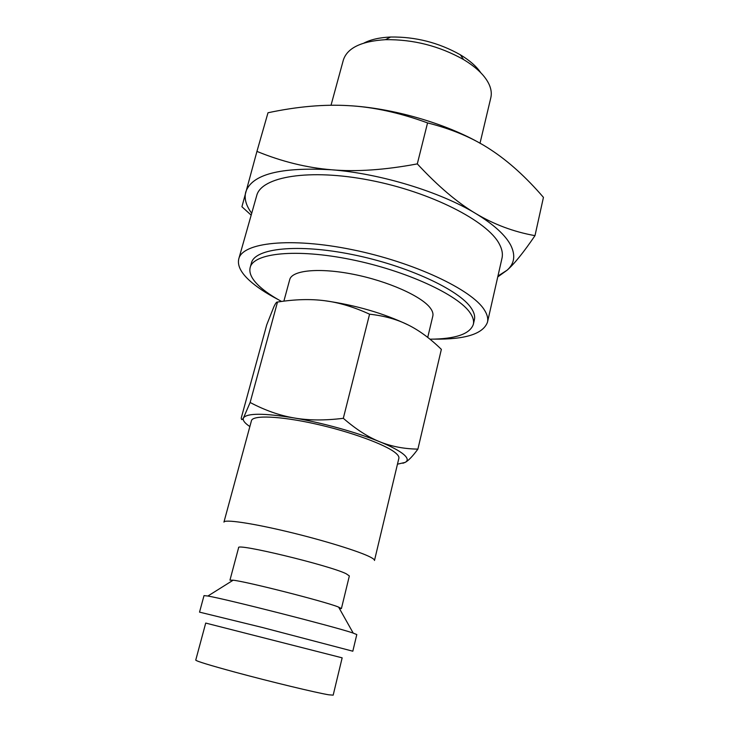 <?xml version="1.0" encoding="UTF-8"?>
<svg xmlns="http://www.w3.org/2000/svg" width="739" height="739" viewBox="0 0 739 739"><rect width="100%" height="100%" fill="white"/><g stroke="black" fill="none" stroke-linecap="round" stroke-linejoin="round"><path stroke-width="1.11" d="M427.724 337.409L432.814 316.08C433.387 313.687 432.527 310.98 430.255 307.969C421.526 296.173 387.855 281.116 353.519 274.326C319.137 267.453 291.914 270.243 289.725 279.601L283.878 301.152M341.418 608.557L337.991 606.848C323.58 601.167 246.918 581.676 233.154 580.198L229.958 580.143L238.614 547.701C235.658 542.795 329.077 565.307 346.074 573.695L349.353 575.93L341.418 608.557L339.478 608.659M223.945 522.113C224.36 519.175 251.232 523.018 287.175 531.6C323.072 540.144 359.745 551.488 370.525 557.188C373.334 558.647 374.645 559.746 374.479 560.485L398.875 458.272C399.217 456.822 398.099 455.03 395.522 452.896C385.619 444.564 350.221 431.604 314.971 423.817C279.675 415.965 252.636 414.985 251.454 420.694L223.945 522.113M204.019 595.606L207.881 596.031C225.275 598.867 333.465 626.404 352.401 632.806L356.798 634.542L352.817 651.207L262.447 627.503L199.53 612.132L204.019 595.606M205.719 623.069L342.157 657.839L333.178 695.15L328.772 694.799C316.661 692.859 270.382 681.718 235.344 672.231C209.608 665.229 196.408 661.193 195.743 660.121L205.719 623.069M429.959 339.192C455.455 339.016 469.912 334.083 473.339 324.375C474.115 321.022 473.08 317.243 470.244 313.05C458.476 294.944 406.081 270.631 351.173 259.565C296.219 248.359 253.486 253.006 250.17 267.49C248.812 273.088 251.888 279.351 259.407 286.289C264.95 291.369 272.331 296.431 281.541 301.466M473.339 324.375L474.401 319.747C475.186 316.347 474.17 312.532 471.343 308.292C459.63 290.021 407.328 265.597 352.466 254.576C297.568 243.427 254.826 248.258 251.454 262.918L250.17 267.49M251.703 213.266C246.096 205.71 244.101 198.662 245.727 192.122C251.602 174.367 280.21 166.922 331.543 169.776C306.667 167.735 281.799 161.601 256.941 151.403L267.998 112.762C297.244 106.545 324.162 104.181 348.762 105.659C373.287 106.97 399.55 112.716 427.558 122.905C452.037 129.076 473.099 138.008 490.742 149.721C508.543 161.351 526.113 177.231 543.442 197.368L534.99 235.649C513.817 231.861 494.068 224.49 475.759 213.534C493.8 224.536 505.458 235.113 510.76 245.274C515.693 255.315 514.483 263.62 507.12 270.188L497.947 276.035M256.941 151.403L241.921 206.754L251.168 215.151M331.026 105.243L343.33 60.108C347.191 48.017 361.242 41.199 385.481 39.675C413.295 39.324 439.336 45.957 463.602 59.582C476.867 67.637 485.449 76.089 489.347 84.939C491.269 89.474 491.758 93.733 490.825 97.705L480.017 143.218M249.865 426.569C244.47 422.967 242.364 420.038 243.537 417.794C242.189 420.103 241.422 420.177 241.237 418.025L266.733 324.818L273.799 306.962C275.499 303.304 276.728 301.669 277.504 302.057C294.769 299.313 310.5 298.861 324.707 300.718C355.69 305.142 383.495 313.216 408.122 324.929C419.189 330.398 430.264 338.536 441.359 349.362L417.895 449.118C403.993 448.915 391.254 446.448 379.68 441.728C391.143 446.43 399.106 450.633 403.577 454.337C407.854 457.986 408.353 460.683 405.083 462.42L397.462 464.184M433.922 339.127C465.265 339.57 483.121 333.936 487.472 322.222C488.313 318.564 487.278 314.472 484.359 309.927C471.962 289.651 413.72 262.114 352.032 249.634C290.307 237.025 242.512 242.521 238.789 258.835C237.219 265.319 240.785 272.543 249.486 280.506C256.479 286.861 265.892 293.124 277.716 299.313M238.789 258.835L256.701 195.641C261.19 176.676 309.114 168.335 370.036 180.251C430.929 192.001 487.795 221.229 499.37 244.101C502.095 249.219 502.973 253.911 502.003 258.17L487.472 322.222M293.937 417.923C322.213 422.736 357.159 432.472 379.68 441.728C368.133 437.1 356.004 429.294 343.312 418.311C324.772 420.602 308.32 420.463 293.937 417.923C279.499 415.447 264.895 410.302 250.133 402.487L243.537 417.794C247.251 413.046 264.045 413.092 293.937 417.923M402.921 463.261L405.083 462.42C408.334 460.785 412.602 456.351 417.895 449.118M242.614 419.133L243.251 419.641M324.707 300.718C338.896 302.482 353.852 306.981 369.574 314.195C384.271 315.812 397.12 319.387 408.122 324.929M343.312 418.311L369.574 314.195M250.133 402.487L277.504 302.057M331.543 169.776C380.289 173.517 440.342 191.9 475.759 213.534C457.533 202.791 438.051 186.237 417.304 163.892C384.862 169.979 356.272 171.938 331.543 169.776M364.078 43.001C370.895 39.49 379.744 37.495 390.626 37.024C415.466 36.673 438.707 42.603 460.351 54.797C469.681 60.422 476.489 66.408 480.793 72.755M497.744 276.931L507.12 270.188C514.344 263.851 523.637 252.341 534.99 235.649M348.762 105.659C392.852 108.051 446.171 123.533 481.209 143.902M417.304 163.892L427.558 122.905M233.154 580.198L207.881 596.031M390.626 37.024L385.481 39.675M460.351 54.797L463.602 59.582M338.591 607.079L353.196 633.064"/></g></svg>
